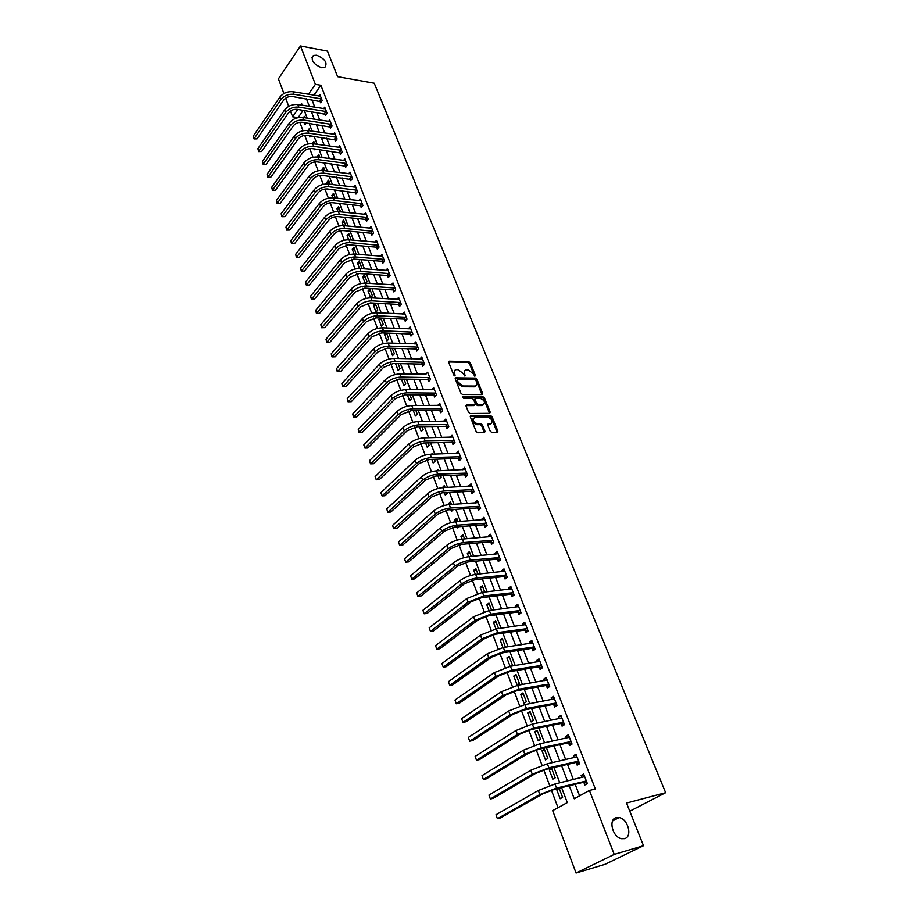 <?xml version="1.0" encoding="UTF-8"?>
<svg xmlns="http://www.w3.org/2000/svg" width="919" height="919" viewBox="0 0 919 919"><rect width="100%" height="100%" fill="white"/><g stroke="black" fill="none" stroke-linecap="round" stroke-linejoin="round"><path stroke-width="1.38" d="M474.916 376.158L475.33 375.343L470.264 362.821L468.724 361.615L449.15 361.19L448.69 362.339L453.722 375.021L454.916 375.871L454.595 373.401C453.917 371.322 454.423 370.081 456.088 369.668L458.19 369.668L463.176 373.539L464.922 376.02L464.692 373.562C464.015 371.494 464.497 370.254 466.151 369.852L468.219 369.852L473.17 373.688L474.916 376.158M616.281 817.634C608.091 819.22 612.468 837.22 621.497 838.702L624.541 838.656C632.754 836.841 628.079 818.875 619.142 817.577L616.281 817.634M316.687 55.209L313.425 55.45C310.45 59.999 313.184 64.089 321.616 67.753L324.786 67.512C327.807 63.009 325.119 58.908 316.687 55.209M490.275 431.264L491.86 432.47L497.363 432.367L497.868 431.114L492.033 416.675L490.47 415.468L470.861 415.652L470.333 416.893L476.145 431.528L477.742 432.757L484.485 432.619L485.014 431.356L482.509 425.118L480.936 423.9L477.627 423.946C473.124 421.947 472.171 419.753 474.778 417.352L487.863 417.203C492.32 419.202 493.262 421.384 490.689 423.751L488.288 423.797L487.782 425.037L490.275 431.264M283.914 93.531L278.411 78.827L300.479 45.95L327.451 51.119L337.618 76.656L374.228 83.204L665.62 792.695L626.528 803.057L643.495 845.71L614.225 854.394L576.064 873.05L552.675 810.638L567.299 802.597L561.612 787.617M300.479 45.95L315.378 84.33L308.405 94.278M569.275 785.745L574.249 798.772L589.412 790.443L595.34 788.95L320.869 85.272L315.378 84.33M589.412 790.443L614.225 854.394M482.027 394.55L482.613 393.355L476.927 379.283L475.376 378.088L455.79 377.835L455.307 379.019L460.959 393.275L462.544 394.492L482.027 394.55M484.428 397.858L490.195 412.114L489.701 413.332L470.091 413.504L468.506 412.275L466.048 406.083L466.553 404.854L474.721 404.819L475.215 403.613L473.595 399.547L472.021 398.329L463.739 398.318L463.061 396.617L482.877 396.652L484.428 397.858L483.624 398.616L489.379 412.872L490.195 412.114M320.869 85.272L313.884 95.185M311.932 99.711L314.826 107.236M316.814 112.417L319.755 120.056M321.753 125.237L324.74 133.002M326.727 138.183L329.772 146.087M331.759 151.256L334.849 159.286M336.836 164.467L339.973 172.623M341.96 177.792L345.153 186.097M347.141 191.267L350.38 199.699M352.368 204.868L355.664 213.438M357.652 218.596L361.006 227.315M362.982 232.473L366.394 241.341M368.37 246.487L371.839 255.505M373.815 260.651L377.341 269.807M379.317 274.953L382.901 284.258M384.877 289.393L388.519 298.87M390.483 303.994L394.194 313.62M396.158 318.744L399.926 328.531M401.89 333.654L405.716 343.603M407.68 348.715L411.574 358.824M413.539 363.924L417.49 374.217M419.443 379.306L423.464 389.771M425.428 394.86L429.518 405.486M431.471 410.563L435.617 421.373M437.57 426.45L441.798 437.444M443.739 442.498L448.047 453.676M449.988 458.719L454.354 470.091M456.295 475.123L460.741 486.691M462.671 491.711L467.185 503.474M469.115 508.483L473.71 520.441M475.64 525.438L480.315 537.592M482.234 542.578L486.978 554.95M488.897 559.924L493.733 572.503M495.64 577.454L500.556 590.251M502.452 595.19L507.46 608.206M509.356 613.122L514.445 626.356M516.329 631.273L521.51 644.736M523.393 649.63L528.655 663.323M530.527 668.193L535.88 682.116M537.753 686.975L543.198 701.151M545.059 705.987L550.607 720.404M552.457 725.217L558.097 739.887M559.935 744.677L565.679 759.599M567.517 764.367L573.353 779.553M575.179 784.309L579.602 795.831M319.961 101.136L320.593 102.779L322.178 100.573L319.835 94.531L318.79 96.001M324.866 113.784L325.498 115.449L327.095 113.244L324.729 107.144L323.66 108.637M329.806 126.558L330.461 128.235L332.069 126.052L329.68 119.884L328.565 121.4M334.803 139.458L335.458 141.158L337.089 138.976L334.677 132.75L333.528 134.289M339.846 152.485L340.512 154.197L342.155 152.026L339.72 145.742L338.537 147.304M344.947 165.638L345.613 167.361L347.267 165.202L344.809 158.861L343.591 160.446M350.093 178.918L350.759 180.664L352.436 178.516L349.955 172.106L348.703 173.725M355.285 192.324L355.963 194.093L357.663 191.956L355.148 185.489L353.849 187.131M360.535 205.867L361.224 207.648L362.925 205.523L360.397 198.998L359.053 200.664M365.831 219.549L366.52 221.353L368.255 219.239L365.693 212.634L364.315 214.334M371.184 233.369L371.885 235.184L373.631 233.081L371.046 226.419L369.61 228.153M376.583 247.326L377.295 249.152L379.065 247.073L376.445 240.341L374.975 242.099M382.051 261.421L382.763 263.271L384.544 261.203L381.902 254.402L380.374 256.194M387.565 275.666L388.289 277.538L390.093 275.47L387.416 268.601L385.842 270.427M393.137 290.048L393.872 291.943L395.687 289.899L392.987 282.949L391.345 284.821M398.766 304.58L399.501 306.486L401.339 304.465L398.616 297.446L396.916 299.353M404.452 319.272L405.199 321.19L407.06 319.18L404.303 312.092L402.533 314.034M410.207 334.102L410.954 336.055L412.838 334.056L410.058 326.9L408.22 328.876M416.008 349.094L416.767 351.069L418.673 349.082L415.859 341.845L413.987 343.867M421.878 364.246L422.648 366.233L424.567 364.269L421.729 356.963L419.857 359.019M427.806 379.558L428.587 381.569L430.529 379.616L427.657 372.229L425.784 374.343M433.802 395.021L434.584 397.054L436.548 395.124L433.642 387.657L431.781 389.817M439.856 410.667L440.649 412.711L442.636 410.804L439.707 403.257L437.846 405.463M445.979 426.462L446.783 428.541L448.782 426.646L445.818 419.018L443.969 421.27M452.171 442.441L452.975 444.543L454.997 442.659L452.01 434.951L450.161 437.26M458.42 458.592L459.247 460.706L461.292 458.845L458.259 451.057L456.41 453.412M464.738 474.916L465.577 477.053L467.645 475.215L464.589 467.334L462.739 469.747M471.137 491.412L471.975 493.583L474.066 491.757L470.976 483.796L469.138 486.254M477.593 508.092L478.443 510.286L480.568 508.494L477.432 500.441L475.33 502.245L475.605 502.946M484.129 524.967L484.991 527.184L487.127 525.404L483.968 517.259L481.843 519.051L482.142 519.832M490.735 542.026L491.608 544.266L493.767 542.509L490.574 534.272L488.426 536.041L488.759 536.903M497.42 559.269L498.293 561.532L500.487 559.809L497.248 551.48L495.077 553.215L495.444 554.157M504.175 576.707L505.059 579.004L507.277 577.293L504.003 568.872L501.808 570.596L502.199 571.618M511.01 594.352L511.906 596.672L514.146 594.984L510.838 586.471L508.609 588.16L509.034 589.263M517.914 612.192L518.821 614.535L521.096 612.87L517.753 604.265L515.49 605.931L515.95 607.126M524.91 630.239L525.829 632.605L528.115 630.974L524.738 622.255L522.452 623.909L522.945 625.184M531.975 648.492L532.905 650.882L535.226 649.274L531.802 640.463L529.493 642.082L530.022 643.449M539.131 666.953L540.073 669.377L542.417 667.791L538.959 658.877L536.627 660.474L537.19 661.933M546.368 685.631L547.322 688.09L549.688 686.527L546.185 677.51L543.83 679.072L544.427 680.623M553.686 704.528L554.651 707.01L557.052 705.482L553.514 696.361L551.124 697.9L551.756 699.543M561.095 723.655L562.072 726.159L564.496 724.666L560.912 715.43L558.499 716.946L559.166 718.681M568.585 743L569.573 745.539L572.032 744.08L568.401 734.729L565.955 736.211L566.667 738.049M576.167 762.575L577.166 765.148L579.659 763.712L575.983 754.258L573.513 755.705L574.26 757.647M583.852 782.391L584.852 784.998L587.379 783.597L583.657 774.016L581.153 775.441L581.945 777.485M303.236 110.28L298.078 117.643M299.824 122.284L303.006 130.728M304.752 135.369L307.98 143.938M309.737 148.591L313.011 157.275M314.757 161.928L318.089 170.762M319.835 175.414L323.212 184.363M324.97 189.027L328.393 198.113M330.151 202.777L333.62 212.002M335.378 216.666L338.904 226.028M340.662 230.703L344.246 240.204M346.003 244.879L349.645 254.529M351.403 259.204L355.09 268.991M356.859 273.678L360.593 283.615M362.362 288.29L366.164 298.388M367.933 303.075L371.781 313.31M373.551 317.997L377.468 328.393M379.237 333.092L383.212 343.637M384.981 348.335L389.013 359.053M390.782 363.74L394.883 374.619M396.652 379.317L400.81 390.368M402.579 395.067L406.807 406.278M408.576 410.977L412.872 422.361M414.641 427.071L418.995 438.627M420.764 443.337L425.187 455.077M426.956 459.776L431.448 471.7M433.228 476.41L437.789 488.517M439.558 493.216L444.187 505.519M445.956 510.217L450.666 522.704M452.435 527.414L457.214 540.096M458.983 544.795L463.842 557.684M465.611 562.382L470.539 575.478M472.309 580.176L477.329 593.467M479.098 598.166L484.175 611.675M485.944 616.373L491.114 630.089M492.883 634.788L498.144 648.722M499.902 653.42L505.243 667.585M507.001 672.271L512.423 686.665M514.192 691.341L519.706 705.964M521.464 710.64L527.058 725.505M528.827 730.18L534.513 745.286M536.271 749.95L542.049 765.309M543.807 769.961L549.688 785.573M551.446 790.225L558.017 807.698M304.373 122.618L305.085 124.513L306.234 122.905M303.488 117.563L304.338 116.368L304.867 117.781M309.312 135.679L309.841 137.08L310.714 135.886M307.899 130.544L309.083 128.901L309.818 130.82M314.298 148.867L314.643 149.774L315.217 148.993M312.334 143.651L313.884 141.537L314.815 143.996M319.858 157.298L318.721 154.3L317.365 156.977M324.958 170.739L323.603 167.189L322.029 169.291L322.454 170.429M330.105 184.305L328.542 180.193L326.946 182.295L327.601 184.018M335.297 198.022L333.528 193.323L331.908 195.414L332.793 197.746M340.558 211.864L338.548 206.591L336.917 208.659L338.043 211.611M345.854 225.856L343.626 219.986L341.983 222.042L343.338 225.614M351.219 239.985L348.76 233.506L347.095 235.551L348.692 239.767M356.067 254.218L353.941 247.154L352.264 249.198L354.102 254.058M360.868 268.601L361.695 267.613L359.168 260.95L357.468 262.972L359.57 268.509M365.693 283.132L367.003 281.616L364.452 274.873L362.741 276.883L365.084 283.098M368.059 290.944L370.621 297.733L372.367 295.746L369.783 288.945L368.059 290.944L370.598 291.093M373.424 305.142L376.02 312L377.778 310.025L375.182 303.167L373.424 305.142L375.974 305.269M380.167 318.008L378.846 319.479L381.477 326.406L383.246 324.453L380.822 318.031M385.187 333.023L384.326 333.953L386.979 340.96L388.771 339.019L386.52 333.069M390.23 348.198L392.539 355.664L394.354 353.735L392.275 348.255M395.526 363.556L398.168 370.518L399.995 368.599L398.099 363.614M401.408 379.099L403.843 385.521L405.693 383.625L403.981 379.122M407.347 394.802L409.575 400.684L411.448 398.812L409.931 394.814M413.355 410.678L415.377 416.008L417.26 414.147L415.951 410.667M419.432 426.726L421.235 431.493L423.142 429.644L422.028 426.692M425.566 442.958L427.151 447.139L429.081 445.301L428.162 442.889M431.781 459.351L433.136 462.946L435.089 461.131L434.377 459.27M431.459 454.204L432.194 453.515L432.447 454.17M438.053 475.939L439.179 478.925L441.154 477.133L440.661 475.824M436.709 470.827L438.237 469.437L438.731 470.746M445.083 487.495L444.337 485.519L442.476 487.633M444.394 492.71L445.29 495.077L447.289 493.296L447.013 492.573M451.505 504.439L450.505 501.774L448.495 503.543L448.897 504.6M450.815 509.666L451.47 511.401L453.423 509.494M458.007 521.567L456.732 518.213L454.71 519.959L455.387 521.762M457.306 526.817L457.708 527.897L459.144 526.679M464.577 538.902L463.038 534.824L460.982 536.547L461.958 539.12M463.865 544.163L464.6 544.094M471.229 556.42L469.402 551.618L467.334 553.318L468.598 556.673M477.949 574.145L475.847 568.597L473.744 570.274L475.318 574.421M484.75 592.077L482.349 585.771L480.235 587.425L482.107 592.387M491.619 610.216L488.942 603.128L486.794 604.759L488.988 610.549M498.58 628.562L495.594 620.681L493.423 622.289L495.938 628.929M505.393 647.16L502.325 638.429L500.131 640.015L502.969 647.527M510.746 666.229L512.423 665.069L509.137 656.384L506.909 657.935L510.091 666.344M513.767 676.074L517.098 684.839L519.35 683.322L516.018 674.535L513.767 676.074L516.432 675.614M520.705 694.408L524.071 703.276L526.357 701.783L522.98 692.903L520.705 694.408L523.37 693.925M527.724 712.949L531.125 721.932L533.434 720.462L530.022 711.467L527.724 712.949L530.389 712.432M534.824 731.708L538.258 740.794L540.602 739.358L537.155 730.26L534.824 731.708L537.489 731.156M542.003 750.685L545.484 759.875L547.85 758.462L544.358 749.261L542.003 750.685L544.68 750.099M549.275 769.892L552.79 779.186L555.179 777.807L551.653 768.491L549.275 769.892L551.94 769.272M558.086 788.479L556.615 789.318L560.176 798.714L562.6 797.37L559.131 788.226M629.768 811.213L665.62 792.695M643.495 845.71L605.173 864.285L576.064 873.05M298.066 117.621L292.633 116.782L290.473 111.015M288.727 106.363L285.66 98.172M302.259 105.225L301.719 103.813L300.892 105.007M297.79 109.43L292.633 116.782M559.786 782.827L553.962 767.503M552.135 762.678L546.403 747.618M544.565 742.782L538.948 727.974M537.098 723.115L531.561 708.56M529.712 703.678L524.278 689.376M522.417 684.483L517.075 670.422M515.203 665.505L509.953 651.686M508.069 646.758L502.911 633.18M501.027 628.217L495.961 614.868M494.066 609.906L489.08 596.776M487.185 591.79L482.28 578.89M480.384 573.893L475.56 561.21M473.653 556.19L468.92 543.726M467.001 538.695L462.349 526.438M460.43 521.395L455.847 509.344M453.929 504.29L449.425 492.435M447.496 487.369L443.073 475.72M441.143 470.643L436.789 459.178M434.848 454.089L430.574 442.832M428.633 437.731L424.417 426.646M422.476 421.545L418.34 410.644M416.399 405.532L412.321 394.814M410.379 389.69L406.37 379.156M404.417 374.022L400.477 363.66M398.524 358.513L394.653 348.324M392.7 343.178L388.886 333.16M386.933 328.003L383.189 318.146M381.224 312.988L377.537 303.293M375.572 298.124L371.954 288.589M369.989 283.42L366.417 274.034M364.452 268.865L360.949 259.64M358.973 254.46L355.527 245.384M353.562 240.192L350.162 231.266M348.198 226.085L344.855 217.309M342.879 212.105L339.605 203.478M337.629 198.274L334.401 189.785M332.425 184.581L329.243 176.23M327.267 171.026L324.143 162.812M322.167 157.608L319.1 149.521M317.124 144.317L314.103 136.368M312.115 131.164L309.152 123.341M307.164 118.126L304.246 110.441M306.464 98.815L309.347 106.351M311.334 111.555L314.264 119.217M316.251 124.41L319.238 132.198M321.225 137.39L324.258 145.317M326.234 150.509L329.324 158.562M331.299 163.743L334.436 171.933M336.423 177.114L339.605 185.443M341.581 190.624L344.82 199.078M346.808 204.259L350.093 212.863M352.069 218.033L355.423 226.775M357.399 231.944L360.799 240.835M362.775 246.005L366.233 255.045M368.209 260.203L371.724 269.393M373.7 274.551L377.272 283.891M379.237 289.048L382.878 298.537M384.843 303.684L388.542 313.345M390.506 318.479L394.262 328.301M396.227 333.436L400.041 343.419M402.005 348.542L405.888 358.697M407.841 363.809L411.792 374.136M413.745 379.237L417.766 389.736M419.719 394.837L423.797 405.509M425.75 410.598L429.897 421.453M431.838 426.531L436.065 437.57M438.007 442.636L442.292 453.86M444.233 458.926L448.598 470.333M450.528 475.387L454.974 486.99M456.892 492.033L461.407 503.83M463.337 508.862L467.932 520.855M469.85 525.875L474.514 538.074M476.433 543.083L481.177 555.49M483.084 560.487L487.92 573.1M489.816 578.085L494.732 590.917M496.628 595.88L501.625 608.941M503.52 613.892L508.598 627.172M510.482 632.1L515.651 645.609M517.535 650.526L522.796 664.276M524.669 669.17L530.022 683.15M531.883 688.021L537.328 702.254M539.177 707.102L544.714 721.576M546.564 726.412L552.204 741.139M554.042 745.952L559.774 760.943M561.612 765.734L567.448 780.978M317.158 156.414L319.651 156.747M322.029 169.291L324.522 169.613M326.946 182.295L329.45 182.594M331.908 195.414L334.424 195.69M336.917 208.659L339.444 208.923M341.983 222.042L344.51 222.295M347.095 235.551L349.622 235.781M352.264 249.198L354.791 249.405M357.468 262.972L360.007 263.167M362.741 276.883L365.28 277.067M378.846 319.479L381.408 319.594M384.326 333.953L386.888 334.056M389.863 348.588L392.436 348.669M442.349 487.3L444.957 487.162M448.495 503.543L451.103 503.382M454.71 519.959L457.329 519.763M460.982 536.547L463.601 536.34M467.334 553.318L469.954 553.077M473.744 570.274L476.375 570.01M480.235 587.425L482.866 587.126M486.794 604.759L489.436 604.438M493.423 622.289L496.065 621.933M500.131 640.015L502.785 639.624M506.909 657.935L509.563 657.522M556.615 789.318L559.303 788.663M413.975 343.844L416.399 343.913M419.822 358.938L422.395 358.996M425.727 374.182L399.822 373.953L401.006 377.077L429.747 377.606M431.7 389.599L434.411 389.622M437.731 405.176L440.442 405.176M443.831 420.925L446.554 420.891M450 436.835L452.722 436.778M456.226 452.929L458.949 452.837M462.521 469.184L465.255 469.069M468.897 485.623L471.631 485.485M475.33 502.245L478.075 502.073M481.843 519.051L484.589 518.856M488.426 536.041L491.171 535.811M495.077 553.215L497.834 552.962M501.808 570.596L504.565 570.308M508.609 588.16L511.378 587.85M515.49 605.931L518.259 605.587M522.452 623.909L525.231 623.519M529.493 642.082L532.273 641.669M536.627 660.474L539.396 660.026M543.83 679.072L546.61 678.59M551.124 697.9L553.904 697.383M558.499 716.946L561.279 716.383M565.955 736.211L568.746 735.614M573.513 755.705L576.305 755.073M581.153 775.441L583.956 774.763M464.646 370.851L463.911 374.332L464.692 373.562M464.543 375.917L463.911 374.332M454.56 370.69L453.814 374.182L454.595 373.401M454.445 375.791L453.814 374.182M474.514 376.055L469.483 363.591L467.943 362.396L448.598 361.96M481.912 394.55L476.134 380.052L474.583 378.846L455.204 378.605M475.95 380.569L474.87 379.731L457.788 379.524L457.363 380.363L458.053 382.097L463.084 385.991L475.146 386.06C476.846 385.658 477.352 384.406 476.651 382.293L475.95 380.569M457.294 379.926L456.571 381.132L457.363 380.363M475.893 385.842L474.353 386.83L462.291 386.761L457.26 382.878L456.571 381.132M465.944 405.612L473.813 405.589L474.514 404.923M462.602 397.387L482.073 397.41L482.877 396.652M482.808 404.808L483.072 404.785C485.554 402.442 484.6 400.293 480.2 398.341L475.594 398.341L475.112 399.547L476.731 403.602L478.305 404.819L482.808 404.808L482.004 405.555L483.635 404.647M475.02 398.892L474.307 400.305L475.112 399.547M482.004 405.555L477.501 405.578L475.927 404.36L474.307 400.305M483.624 398.616L482.073 397.41M491.286 423.602L487.667 424.532M473.342 418.271C471.573 421.017 472.734 423.165 476.812 424.693L477.627 423.946M484.302 432.619L481.705 425.865L480.12 424.647L476.812 424.693M497.156 432.367L491.217 417.421L489.655 416.215L470.229 416.41M320.467 96.162L293 91.716L293.965 94.266L321.535 98.919M321.317 101.768L292.403 96.518C288.796 96.231 285.878 97.425 283.661 100.091L257.079 138.872L254.092 138.941L253.38 135.966L279.87 97.081C283.19 93.06 287.567 91.268 293 91.716M253.38 135.966L254.276 138.482L280.823 99.643C284.143 95.622 288.532 93.83 293.965 94.266M254.092 138.941L257.079 138.872M319.594 100.964L321.168 98.747M325.372 108.798L297.848 104.513L298.813 107.098L326.452 111.59M326.245 114.427L297.251 109.338C293.62 109.074 290.691 110.269 288.463 112.934L261.616 151.52L258.618 151.601L257.906 148.614L284.649 109.912C288.003 105.903 292.391 104.111 297.848 104.513M257.906 148.614L258.813 151.153L285.614 112.497C288.968 108.488 293.368 106.696 298.813 107.098M258.618 151.601L261.616 151.52M324.487 113.611L326.084 111.417M330.323 121.561L302.742 117.448L303.718 120.056L331.414 124.375M331.219 127.213L302.133 122.284C298.503 122.043 295.562 123.238 293.299 125.892L266.188 164.294L263.179 164.375L262.466 161.376L289.485 122.87C292.862 118.873 297.274 117.069 302.742 117.448M262.466 161.376L263.385 163.95L290.45 125.466C293.839 121.48 298.261 119.677 303.718 120.056M263.179 164.375L266.188 164.294M329.439 126.397L331.047 124.203M335.332 134.438L307.681 130.509L308.669 133.14L336.434 137.276M336.239 140.113L307.072 135.357C303.431 135.139 300.467 136.345 298.193 138.976L270.818 177.195L267.785 177.275L267.073 174.265L294.356 135.943C297.767 131.968 302.202 130.165 307.681 130.509M267.073 174.265L268.003 176.862L295.332 138.574C298.755 134.611 303.201 132.795 308.669 133.14M267.785 177.275L270.818 177.195M334.436 139.297L336.055 137.103M340.375 147.454L312.667 143.697L313.678 146.351L341.489 150.314M341.305 153.14L312.058 148.568C308.405 148.361 305.43 149.567 303.132 152.198L275.482 190.222L272.438 190.29L271.725 187.281L299.284 149.154C302.719 145.202 307.187 143.375 312.667 143.697M271.725 187.281L272.656 189.9L300.272 151.819C303.718 147.867 308.187 146.041 313.678 146.351M272.438 190.29L275.482 190.222M339.479 152.313L341.121 150.142M345.475 160.584L317.71 157.011L318.732 159.699L346.601 163.479M346.429 166.305L317.089 161.893C313.425 161.71 310.438 162.927 308.129 165.546L280.192 203.363L277.136 203.444L276.424 200.422L304.258 162.502C307.727 158.562 312.207 156.735 317.71 157.011M276.424 200.422L277.366 203.065L305.257 165.179C308.727 161.25 313.218 159.424 318.732 159.699M277.136 203.444L280.192 203.363M344.568 165.466L346.222 163.306M350.633 173.84L322.799 170.463L323.833 173.174L351.759 176.77M351.598 179.584L322.178 175.368C318.502 175.207 315.493 176.425 313.161 179.033L284.947 216.643L281.88 216.712L281.168 213.69L309.278 175.977C312.77 172.048 317.285 170.222 322.799 170.463M281.168 213.69L282.122 216.367L310.289 178.688C313.793 174.771 318.307 172.933 323.833 173.174M281.88 216.712L284.947 216.643M349.714 178.745L351.391 176.597M355.825 187.235L327.945 184.053L328.979 186.787L356.974 190.187M356.825 193.001L327.313 188.969C323.626 188.832 320.605 190.061 318.25 192.645L289.761 230.049L286.671 230.118L285.947 227.096L314.344 189.578C317.882 185.684 322.408 183.834 327.945 184.053M285.947 227.096L286.912 229.784L315.366 192.324C318.904 188.418 323.442 186.58 328.979 186.787M286.671 230.118L289.761 230.049M354.906 192.163L356.595 190.026M361.075 200.767L333.137 197.78L334.183 200.537L362.235 203.742M362.097 206.557L360.156 205.707L332.494 202.708C328.807 202.594 325.774 203.823 323.396 206.407L294.608 243.581L291.507 243.65L290.783 240.617L319.467 203.329C323.04 199.446 327.589 197.596 333.137 197.78M290.783 240.617L291.76 243.34L320.501 206.097C324.074 202.214 328.634 200.365 334.183 200.537M291.507 243.65L294.608 243.581M360.156 205.707L361.856 203.581M366.382 214.426L338.387 211.646L339.444 214.426L367.554 217.435M367.428 220.25L365.452 219.388L337.744 216.585C334.034 216.493 330.989 217.734 328.588 220.296L299.502 257.251L296.389 257.32L295.665 254.287L324.648 217.217C328.244 213.346 332.827 211.496 338.387 211.646M295.665 254.287L296.653 257.033L325.694 220.009C329.289 216.149 333.873 214.288 339.444 214.426M296.389 257.32L299.502 257.251M365.452 219.388L367.175 217.275M371.747 228.234L343.683 225.649L344.751 228.463L372.919 231.266M372.815 234.069L370.805 233.208L343.028 230.6C339.318 230.531 336.251 231.783 333.827 234.334L304.453 271.059L301.317 271.128L300.605 268.084L329.875 231.243C333.505 227.395 338.112 225.534 343.683 225.649M300.605 268.084L301.593 270.852L330.932 234.069C334.562 230.221 339.18 228.36 344.751 228.463M301.317 271.128L304.453 271.059M370.805 233.208L372.54 231.106M377.158 242.168L349.048 239.79L350.116 242.639L378.352 245.235M378.249 248.027L376.204 247.165L348.381 244.764L339.134 248.509L309.45 284.993L306.303 285.062L305.579 282.007L335.159 245.419C338.824 241.594 343.453 239.721 349.048 239.79M305.579 282.007L306.578 284.81L336.228 248.268C339.892 244.443 344.522 242.57 350.116 242.639M306.303 285.062L309.45 284.993M376.204 247.165L377.962 245.074M382.626 256.252L354.447 254.092L355.538 256.964L383.832 259.353M383.74 262.133L381.661 261.26L353.781 259.078L344.487 262.834L314.493 299.077L311.334 299.146L310.611 296.079L340.501 259.732C344.188 255.93 348.841 254.046 354.447 254.092M310.611 296.079L311.621 298.916L341.569 262.616C345.28 258.813 349.932 256.929 355.538 256.964M311.334 299.146L314.493 299.077M381.661 261.26L383.441 259.192M388.14 270.473L359.915 268.532L361.018 271.438L389.357 273.598M389.288 276.378L387.186 275.505L359.237 273.529L349.898 277.308L319.594 313.299L316.412 313.368L315.688 310.3L345.889 274.195C349.622 270.416 354.297 268.52 359.915 268.532M315.688 310.3L316.71 313.161L346.968 277.113C350.713 273.334 355.389 271.438 361.018 271.438M316.412 313.368L319.594 313.299M387.186 275.505L388.978 273.448M393.723 284.833L365.44 283.121L366.555 286.05L394.952 288.003M394.906 290.772L392.758 289.887L364.751 288.141L355.354 291.932L324.74 327.658L321.547 327.727L320.823 324.66L351.334 288.807C355.102 285.051 359.8 283.155 365.44 283.121M320.823 324.66L321.857 327.543L352.436 291.76C356.204 288.003 360.914 286.096 366.555 286.05M321.547 327.727L324.74 327.658M392.758 289.887L394.573 287.842M399.363 299.353L371.023 297.859L372.149 300.835L400.604 302.558M400.569 305.315L398.387 304.43L370.334 302.902L360.88 306.705L329.944 342.167L326.727 342.236L326.004 339.157L356.836 303.58C360.639 299.847 365.371 297.94 371.023 297.859M326.004 339.157L327.049 342.075L357.951 306.555C361.753 302.822 366.486 300.915 372.149 300.835M326.727 342.236L329.944 342.167M398.387 304.43L400.213 302.397M405.049 314.022L376.664 312.759L377.789 315.757L406.313 317.25M406.29 320.007L404.073 319.111L375.963 317.813L366.463 321.639L335.194 356.825L331.966 356.894L331.242 353.804L362.408 318.502C366.244 314.792 371 312.874 376.664 312.759M331.242 353.804L332.299 356.756L363.522 321.512C367.37 317.802 372.126 315.883 377.789 315.757M331.966 356.894L335.194 356.825M404.073 319.111L405.922 317.101M410.804 328.841L382.361 327.819L383.51 330.851L412.08 332.104M412.08 334.849L409.817 333.953L381.649 332.885L372.103 336.722L340.501 371.632L337.25 371.701L336.526 368.611L368.025 333.586C371.896 329.898 376.675 327.98 382.361 327.819M336.526 368.611L337.595 371.586L369.151 336.618C373.034 332.942 377.824 331.012 383.51 330.851M337.25 371.701L340.501 371.632M409.817 333.953L411.689 331.954M416.617 343.809L388.117 343.028L389.277 346.095L417.904 347.106M417.927 349.852L415.618 348.944L387.404 348.117L377.801 351.977L345.866 386.589L342.592 386.658L341.868 383.556L373.7 348.829C377.617 345.165 382.419 343.235 388.117 343.028M341.868 383.556L342.948 386.566L374.849 351.897C378.766 348.232 383.579 346.302 389.277 346.095M342.592 386.658L345.866 386.589M415.618 348.944L417.513 346.957M422.499 358.938L393.941 358.41L395.113 361.512L423.797 362.281M423.843 365.004L421.488 364.096L393.217 363.51L383.556 367.382L351.276 401.706L348.002 401.764L347.267 398.662L379.444 364.234C383.395 360.593 388.232 358.651 393.941 358.41M347.267 398.662L348.358 401.706L380.604 367.336C384.567 363.694 389.392 361.753 395.113 361.512M348.002 401.764L351.276 401.706M421.488 364.096L423.406 362.12M429.816 380.328L427.415 379.409L399.087 379.065L389.38 382.959L356.756 416.973L353.447 417.042L352.724 413.929L385.245 379.8C389.242 376.193 394.102 374.24 399.822 373.953M352.724 413.929L353.826 417.008L386.417 382.936C390.414 379.329 395.273 377.376 401.006 377.077M353.447 417.042L356.756 416.973M427.415 379.409L429.345 377.456M434.434 389.69L405.773 389.667L406.968 392.827L435.755 393.091M435.859 395.802L433.412 394.883L405.026 394.791L395.262 398.708L362.281 432.401L358.961 432.47L358.238 429.357L391.115 395.538C395.147 391.953 400.029 390.001 405.773 389.667M358.238 429.357L359.352 432.458L392.298 398.708C396.33 395.124 401.224 393.171 406.968 392.827M358.961 432.47L362.281 432.401M433.412 394.883L435.365 392.941M440.5 405.302L411.781 405.543L412.987 408.748L441.832 408.748M441.959 411.448L439.466 410.517L411.034 410.69L401.212 414.618L367.864 448.001L364.935 448.081L398.237 414.641C402.315 411.103 407.232 409.127 412.987 408.748M363.809 444.934L364.935 448.081L363.809 444.934L397.042 411.448C401.109 407.887 406.026 405.922 411.781 405.543M439.466 410.517L441.442 408.599M446.623 421.086L417.858 421.603L419.075 424.831L447.978 424.567M448.139 427.266L445.589 426.324L417.1 426.761L407.232 430.712L373.516 463.75L370.575 463.854L404.245 430.758C408.358 427.243 413.309 425.267 419.075 424.831M369.438 460.695L370.575 463.854L369.438 460.695L403.039 427.519C407.151 424.004 412.091 422.028 417.858 421.603M445.589 426.324L447.576 424.417M452.826 437.042L424.004 437.835L425.233 441.097L454.181 440.557M454.377 443.245L451.769 442.292L423.234 443.015L413.309 446.979L379.225 479.672L376.273 479.81L410.322 447.059C414.48 443.567 419.455 441.579 425.233 441.097M375.124 476.605L376.273 479.81L375.124 476.605L409.093 443.785C413.251 440.293 418.214 438.306 424.004 437.835M451.769 442.292L453.791 440.419M459.086 453.17L430.207 454.239L431.459 457.547L460.465 456.732M460.683 459.397L458.018 458.443L429.437 459.443L419.455 463.417L384.992 495.766L382.04 495.927L416.456 463.532C420.661 460.074 425.658 458.076 431.459 457.547M380.88 492.699L382.04 495.927L380.88 492.699L415.227 460.224C419.42 456.754 424.417 454.767 430.207 454.239M458.018 458.443L460.063 456.582M465.416 469.471L436.491 470.838L437.754 474.17L466.806 473.067M467.059 475.732L464.348 474.767L435.709 476.042L425.669 480.04L390.828 512.032L387.864 512.228L422.671 480.177C426.91 476.754 431.941 474.755 437.754 474.17M386.692 508.954L387.864 512.228L386.692 508.954L421.419 476.835C425.658 473.411 430.678 471.401 436.491 470.838M464.348 474.767L466.415 472.929M471.815 485.956L442.843 487.61L444.118 490.987L473.228 489.597M473.515 492.239L470.735 491.274L442.05 492.837L431.953 496.857L396.709 528.482L393.746 528.701L428.943 497.03C433.228 493.629 438.294 491.619 444.118 490.987M392.562 525.392L393.746 528.701L392.562 525.392L427.68 493.641C431.964 490.241 437.007 488.23 442.843 487.61M470.735 491.274L472.825 489.448M478.282 502.624L449.265 504.577L450.551 507.989L479.707 506.3M480.04 508.931L477.202 507.954L448.461 509.815L438.306 513.859L402.671 545.105L399.696 545.346L435.296 514.054C439.627 510.7 444.704 508.678 450.551 507.989M398.501 542.003L399.696 545.346L398.501 542.003L434.021 510.631C438.34 507.265 443.417 505.255 449.265 504.577M477.202 507.954L479.304 506.162M484.83 519.476L455.755 521.728L457.065 525.186L486.266 523.187M486.645 525.806L483.727 524.829L454.939 526.989L444.727 531.044L408.691 561.9L405.716 562.175L441.706 531.274C446.083 527.954 451.206 525.921 457.065 525.186M404.509 558.798L405.716 562.175L404.509 558.798L440.419 527.816C444.785 524.485 449.896 522.463 455.755 521.728M483.727 524.829L485.864 523.049M491.447 536.512L462.326 539.085L463.647 542.578L492.906 540.269M493.319 542.876L490.332 541.888L461.499 544.358L451.229 548.436L414.779 578.89L411.792 579.2L448.208 548.7C452.619 545.415 457.777 543.37 463.647 542.578M410.575 575.776L411.792 579.2L410.575 575.776L446.898 545.197C451.309 541.9 456.456 539.867 462.326 539.085M490.332 541.888L492.492 540.131M498.132 553.732L468.966 556.627L470.298 560.165L499.603 557.534M500.074 560.13L497.018 559.143L468.127 561.923L457.8 566.012L420.936 596.063L417.938 596.397L454.767 566.311C459.236 563.06 464.417 561.015 470.298 560.165M416.709 592.939L417.938 596.397L416.709 592.939L453.446 562.773C457.903 559.522 463.084 557.465 468.966 556.627M497.018 559.143L499.201 557.408M504.899 571.159L475.686 574.386L477.03 577.959L506.392 574.995M506.909 577.58L503.773 576.581L474.836 579.694L464.44 583.806L427.163 613.421L424.164 613.789L461.407 584.128C465.922 580.923 471.137 578.867 477.03 577.959M422.912 610.296L424.164 613.789L422.912 610.296L460.074 580.555C464.577 577.339 469.781 575.283 475.686 574.386M503.773 576.581L505.978 574.869M511.734 588.78L482.475 592.341L483.842 595.949L513.25 592.663M513.813 595.236L510.596 594.225L481.625 597.66L471.171 601.796L433.446 630.974L430.448 631.387L468.127 602.163L483.842 595.949M429.184 627.849L430.448 631.387L429.184 627.849L466.783 598.533L482.475 592.341M510.596 594.225L512.836 592.537M518.661 606.597L489.356 610.503L490.735 614.156L520.177 610.526M520.809 613.076L517.512 612.065L488.494 615.845L477.972 619.992L439.81 648.734L436.801 649.17L474.928 620.394L490.735 614.156M435.526 645.597L436.801 649.17L435.526 645.597L473.561 616.729L489.356 610.503M517.512 612.065L519.775 610.4M525.657 624.621L496.306 628.872L497.707 632.582L527.196 628.596M527.885 631.135L524.496 630.112L495.433 634.236L484.853 638.406L446.243 666.689L443.234 667.16L481.809 638.843L497.707 632.582M441.947 663.541L443.234 667.16L441.947 663.541L480.419 635.132L496.306 628.872M524.496 630.112L526.782 628.47M532.733 642.852L503.348 647.47L504.761 651.215L534.295 646.873M532.044 643.139L532.652 642.645M535.053 649.4L531.573 648.366L502.463 652.846L491.814 657.028L452.757 684.839L449.736 685.344L488.759 657.499L504.761 651.215M448.426 681.691L449.736 685.344L448.426 681.691L487.357 653.754L503.348 647.47M531.573 648.366L533.882 646.758M539.89 661.301L510.459 666.275L511.894 670.066L541.475 665.367M539.062 661.623L539.786 661.014M542.313 667.872L538.718 666.826L509.574 671.674L498.856 675.879L459.339 703.207L456.306 703.747L495.8 676.384L511.894 670.066M454.985 700.048L456.306 703.747L454.985 700.048L494.388 672.593L510.459 666.275M538.718 666.826L541.061 665.253M547.138 679.957L517.661 685.31L519.12 689.147L548.735 684.069M546.162 680.324L547 679.589M549.654 686.562L545.955 685.517L516.765 690.72L505.99 694.948L465.99 721.783L462.958 722.357L502.923 695.499L519.12 689.147M461.625 718.624L462.958 722.357L461.625 718.624L501.487 691.662L517.661 685.31M545.955 685.517L548.321 683.954M554.467 698.842L524.956 704.574L526.426 708.457L556.087 703.001M553.341 699.244L554.295 698.394M557.04 705.459L553.272 704.413L524.037 709.996L513.193 714.247L472.722 740.565L469.689 741.185L510.125 714.833L526.426 708.457M468.334 737.406L469.689 741.185L468.334 737.406L508.678 710.95L524.956 704.574M553.272 704.413L555.673 702.886M561.888 717.934L532.331 724.069L533.824 727.997L563.519 722.15M560.613 718.394L561.681 717.406M564.461 724.563L560.682 723.54L531.412 729.514L520.499 733.776L479.534 759.565L476.501 760.231L517.42 734.407L533.824 727.997M475.134 756.394L476.501 760.231L475.134 756.394L515.961 730.479L532.331 724.069M560.682 723.54L563.106 722.035M569.389 737.268L539.798 743.793L541.302 747.767L571.044 741.53M567.965 737.773L569.148 736.659M571.963 743.885L568.172 742.885L538.867 749.261L527.885 753.546L486.427 778.795L483.383 779.496L524.806 754.212L541.302 747.767M482.004 775.625L483.383 779.496L482.004 775.625L523.325 750.237L539.798 743.793M568.172 742.885L570.63 741.415M576.983 756.819L547.356 763.769L548.884 767.79L578.66 761.139M575.42 757.382L576.718 756.13M579.556 763.448L575.753 762.471L546.403 769.237L535.363 773.545L493.4 798.255L490.355 798.99L532.285 774.257L548.884 767.79M488.954 795.073L490.355 798.99L488.954 795.073L530.78 770.237L547.356 763.769M575.753 762.471L578.246 761.035M584.668 776.612L555.007 783.976L556.558 788.054L586.368 780.989M582.956 777.244L584.369 775.831M587.241 783.241L583.427 782.287L554.042 789.467L542.934 793.798L500.453 817.933L497.397 818.714L539.844 794.556L556.558 788.054M495.984 814.751L497.397 818.714L495.984 814.751L538.327 790.478L555.007 783.976M583.427 782.287L585.943 780.874M474.572 376.078L475.33 375.343M454.491 375.802L455.25 375.044M464.589 375.94L465.347 375.193M448.587 361.902L449.311 361.178M467.943 362.396L468.724 361.615M469.483 363.591L470.264 362.821M455.204 378.536L455.927 377.835M474.583 378.846L475.376 378.088M476.134 380.052L476.927 379.283M481.809 394.113L482.613 393.355M457.26 382.878L458.053 382.097M462.291 386.761L463.084 385.991M473.963 386.853L474.755 386.083M465.944 405.532L466.657 404.854M473.813 405.589L474.618 404.831M475.927 404.36L476.731 403.602M477.501 405.578L478.305 404.819M487.679 424.417L488.368 423.785M489.678 424.509L490.493 423.762M480.12 424.647L480.936 423.9M481.705 425.865L482.509 425.118M484.198 432.102L485.014 431.356M470.241 416.318L470.942 415.652M489.655 416.215L490.47 415.468M491.217 417.421L492.033 416.675M497.053 431.861L497.868 431.114M279.87 97.081L280.823 99.643M284.649 109.912L285.614 112.497M289.485 122.87L290.45 125.466M294.356 135.943L295.332 138.574M299.284 149.154L300.272 151.819M304.258 162.502L305.257 165.179M309.278 175.977L310.289 178.688M314.344 189.578L315.366 192.324M319.467 203.329L320.501 206.097M324.648 217.217L325.694 220.009M329.875 231.243L330.932 234.069M335.159 245.419L336.228 248.268M340.501 259.732L341.569 262.616M345.889 274.195L346.968 277.113M351.334 288.807L352.436 291.76M356.836 303.58L357.951 306.555M362.408 318.502L363.522 321.512M368.025 333.586L369.151 336.618M373.7 348.829L374.849 351.897M379.444 364.234L380.604 367.336M385.245 379.8L386.417 382.936M391.115 395.538L392.298 398.708M397.042 411.448L398.237 414.641M403.039 427.519L404.245 430.758M409.093 443.785L410.322 447.059M415.227 460.224L416.456 463.532M421.419 476.835L422.671 480.177M427.68 493.641L428.943 497.03M434.021 510.631L435.296 514.054M440.419 527.816L441.706 531.274M446.898 545.197L448.208 548.7M453.446 562.773L454.767 566.311M460.074 580.555L461.407 584.128M466.783 598.533L468.127 602.163M473.561 616.729L474.928 620.394M480.419 635.132L481.809 638.843M487.357 653.754L488.759 657.499M494.388 672.593L495.8 676.384M501.487 691.662L502.923 695.499M508.678 710.95L510.125 714.833M515.961 730.479L517.42 734.407M523.325 750.237L524.806 754.212M530.78 770.237L532.285 774.257M538.327 790.478L539.844 794.556M311.794 57.84L313.425 55.45M612.594 820.954L619.142 817.577M455.215 378.398L455.79 377.835M474.353 386.83L475.146 386.06M465.956 405.428L466.553 404.854M473.917 405.578L474.721 404.819M482.257 405.543L483.072 404.785M487.69 424.348L488.288 423.797M489.873 424.498L490.689 423.751M470.241 416.238L470.861 415.652"/></g></svg>
